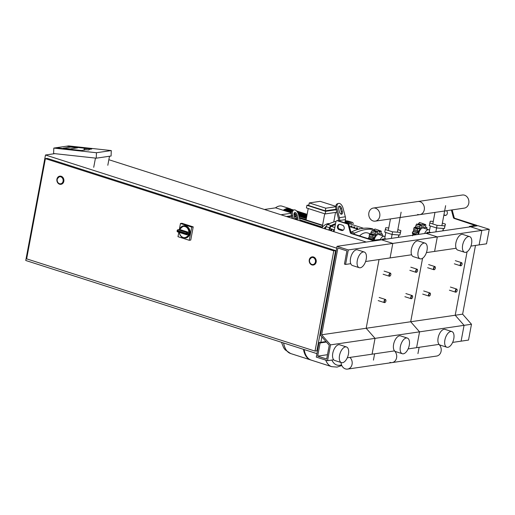 <?xml version="1.0" encoding="UTF-8"?>
<svg xmlns="http://www.w3.org/2000/svg" width="515" height="515" viewBox="0 0 515 515"><rect width="100%" height="100%" fill="white"/><g stroke="black" fill="none" stroke-linecap="round" stroke-linejoin="round"><path stroke-width="0.77" d="M334.042 231.744L335.922 221.701A1.371 1.146 -98.3 0 1 337.293 220.742L347.387 223.967A1.371 1.146 -98.3 0 1 348.243 224.939L350.258 232.574A1.371 1.146 81.7 0 0 351.108 233.546L372.429 240.363A2.06 0.425 -169.4 0 0 375.229 240.737L476.871 225.873A2.06 0.425 10.6 0 0 477.205 225.705A2.06 0.425 10.6 0 0 476.298 225.164L454.977 218.347A1.371 1.146 81.7 0 1 454.127 217.375L452.151 209.895M445.829 215.354A2.742 2.298 81.7 0 1 445.314 215.257L443.924 214.813M475.506 225.544L454.236 218.457A1.371 1.146 81.7 0 1 453.387 217.484L451.404 210.004M475.551 225.274L469.442 226.433L469.339 226.973M337.022 246.331L348.288 249.936L345.571 264.44L344.445 264.079L346.91 250.889L337.898 248.011L321.663 334.776L330.521 344.87L327.559 360.693L316.294 357.095L319.004 342.591L320.13 342.945L317.665 356.135L326.677 359.019L329.246 345.275L320.394 335.181L337.022 246.331L381.538 239.816L392.803 243.421L437.319 236.906L426.053 233.308L437.319 236.906L481.834 230.398L470.568 226.793L481.834 230.398L489.25 229.31L477.984 225.705L470.568 226.793L469.442 226.433M443.859 215.141L444.574 215.367A2.742 2.298 -98.3 0 0 445.462 215.444A2.742 2.298 -98.3 0 0 447.297 213.564A2.742 2.298 -98.3 0 0 446.544 210.719M340.183 224.456L342.436 225.177A2.742 2.298 81.7 0 1 344.245 228.016A2.742 2.298 81.7 0 1 342.34 230.527A2.742 2.298 81.7 0 1 341.445 230.456L339.192 229.735A2.742 2.298 81.7 0 1 337.383 226.896A2.742 2.298 81.7 0 1 339.288 224.379A2.742 2.298 81.7 0 1 340.183 224.456M348.288 249.936L392.803 243.421L380.411 239.456L373.169 240.254L351.854 233.437A1.371 1.146 81.7 0 1 350.998 232.465L348.983 224.83A1.371 1.146 -98.3 0 0 348.127 223.858L338.04 220.632A1.371 1.146 -98.3 0 0 337.595 220.594L336.849 220.703M339.668 224.366A2.742 2.298 -98.3 0 0 338.13 227.012A2.742 2.298 -98.3 0 0 339.939 229.626L342.192 230.347A2.742 2.298 -98.3 0 0 342.707 230.437M489.25 229.31L486.533 243.814L479.117 244.902L481.834 230.398L479.117 244.902L470.942 246.099M475.487 245.43L462.625 314.156L471.483 324.25L468.521 340.074L461.105 341.162L464.067 325.338L471.483 324.25M321.663 334.776L366.178 328.267L379.04 259.541L366.178 328.267L410.693 321.753L422.57 258.273L410.693 321.753L455.209 315.244L467.086 251.758L455.209 315.244L462.625 314.156M330.521 344.87L375.036 338.361L366.178 328.267L375.036 338.361L419.551 331.847L410.693 321.753L419.551 331.847L464.067 325.338L455.209 315.244L464.067 325.338L461.105 341.162L452.634 342.398M457.075 289.649A1.648 0.83 107.7 0 0 457.043 289.507A1.648 0.83 107.7 0 0 456.67 289.057A1.648 0.83 107.7 0 0 455.279 290.756A1.648 0.83 107.7 0 0 455.666 292.192A1.648 0.83 107.7 0 0 456.226 292.044A1.648 0.83 107.7 0 0 456.342 291.947M457.133 290.589A1.371 0.695 -72.3 0 1 456.445 291.876A1.371 0.695 -72.3 0 1 455.653 290.808A1.371 0.695 -72.3 0 1 456.374 289.494A1.371 0.695 -72.3 0 1 457.12 289.765A1.371 0.695 -72.3 0 1 457.133 290.589M412.56 296.157A1.648 0.83 107.7 0 0 412.528 296.016A1.648 0.83 107.7 0 0 412.155 295.571A1.648 0.83 107.7 0 0 410.764 297.264A1.648 0.83 107.7 0 0 411.15 298.706A1.648 0.83 107.7 0 0 411.71 298.558A1.648 0.83 107.7 0 0 411.826 298.462M412.618 297.103A1.371 0.695 -72.3 0 1 411.929 298.391A1.371 0.695 -72.3 0 1 411.137 297.316A1.371 0.695 -72.3 0 1 411.858 296.009A1.371 0.695 -72.3 0 1 412.605 296.273A1.371 0.695 -72.3 0 1 412.618 297.103M430.366 293.556A1.648 0.83 107.7 0 0 430.334 293.415A1.648 0.83 107.7 0 0 429.961 292.964A1.648 0.83 107.7 0 0 428.57 294.664A1.648 0.83 107.7 0 0 428.956 296.099A1.648 0.83 107.7 0 0 429.516 295.951A1.648 0.83 107.7 0 0 429.632 295.855M430.424 294.496A1.371 0.695 -72.3 0 1 429.735 295.784A1.371 0.695 -72.3 0 1 428.944 294.715A1.371 0.695 -72.3 0 1 429.665 293.402A1.371 0.695 -72.3 0 1 430.411 293.672A1.371 0.695 -72.3 0 1 430.424 294.496M385.851 300.065A1.648 0.83 107.7 0 0 385.819 299.923A1.648 0.83 107.7 0 0 385.445 299.479A1.648 0.83 107.7 0 0 384.055 301.172A1.648 0.83 107.7 0 0 384.441 302.614A1.648 0.83 107.7 0 0 385.001 302.459A1.648 0.83 107.7 0 0 385.117 302.369M385.909 301.011A1.371 0.695 -72.3 0 1 385.22 302.299A1.371 0.695 -72.3 0 1 384.428 301.224A1.371 0.695 -72.3 0 1 385.149 299.917A1.371 0.695 -72.3 0 1 385.896 300.181A1.371 0.695 -72.3 0 1 385.909 301.011M462.013 263.274A1.648 0.83 107.7 0 0 461.974 263.133A1.648 0.83 107.7 0 0 461.607 262.689A1.648 0.83 107.7 0 0 460.217 264.382A1.648 0.83 107.7 0 0 460.603 265.817A1.648 0.83 107.7 0 0 461.163 265.669A1.648 0.83 107.7 0 0 461.279 265.573M462.071 264.214A1.371 0.695 -72.3 0 1 461.382 265.508A1.371 0.695 -72.3 0 1 460.59 264.433A1.371 0.695 -72.3 0 1 461.305 263.126A1.371 0.695 -72.3 0 1 462.058 263.39A1.371 0.695 -72.3 0 1 462.071 264.214M417.498 269.789A1.648 0.83 107.7 0 0 417.459 269.648A1.648 0.83 107.7 0 0 417.092 269.197A1.648 0.83 107.7 0 0 415.702 270.896A1.648 0.83 107.7 0 0 416.088 272.332A1.648 0.83 107.7 0 0 416.648 272.184A1.648 0.83 107.7 0 0 416.764 272.087M417.556 270.729A1.371 0.695 -72.3 0 1 416.867 272.017A1.371 0.695 -72.3 0 1 416.075 270.948A1.371 0.695 -72.3 0 1 416.79 269.635A1.371 0.695 -72.3 0 1 417.543 269.905A1.371 0.695 -72.3 0 1 417.556 270.729M435.304 267.182A1.648 0.83 107.7 0 0 435.265 267.04A1.648 0.83 107.7 0 0 434.898 266.59A1.648 0.83 107.7 0 0 433.508 268.289A1.648 0.83 107.7 0 0 433.894 269.725A1.648 0.83 107.7 0 0 434.454 269.577A1.648 0.83 107.7 0 0 434.57 269.48M435.362 268.122A1.371 0.695 -72.3 0 1 434.673 269.416A1.371 0.695 -72.3 0 1 433.881 268.341A1.371 0.695 -72.3 0 1 434.596 267.034A1.371 0.695 -72.3 0 1 435.349 267.298A1.371 0.695 -72.3 0 1 435.362 268.122M390.788 273.697A1.648 0.83 107.7 0 0 390.75 273.555A1.648 0.83 107.7 0 0 390.383 273.105A1.648 0.83 107.7 0 0 388.992 274.804A1.648 0.83 107.7 0 0 389.379 276.24A1.648 0.83 107.7 0 0 389.939 276.091A1.648 0.83 107.7 0 0 390.055 275.995M390.846 274.637A1.371 0.695 -72.3 0 1 390.158 275.924A1.371 0.695 -72.3 0 1 389.366 274.856A1.371 0.695 -72.3 0 1 390.08 273.542A1.371 0.695 -72.3 0 1 390.834 273.813A1.371 0.695 -72.3 0 1 390.846 274.637M321.881 336.874L320.858 342.314M336.681 248.153L45.494 155.009L25.75 260.493L316.937 353.638M108.858 159.714L366.268 242.05M54.764 153.65L45.494 155.009M57.236 179.329A3.566 2.987 81.7 0 1 59.643 176.742A3.566 2.987 81.7 0 1 63.094 181.209A3.566 2.987 81.7 0 1 60.68 183.797A3.566 2.987 81.7 0 1 57.236 179.329M59.791 176.169A4.114 3.444 81.7 0 1 59.862 176.156A4.114 3.444 81.7 0 1 63.841 181.306A4.114 3.444 81.7 0 1 61.053 184.299A4.114 3.444 81.7 0 1 60.982 184.306M309.567 260.049A3.566 2.987 81.7 0 1 311.981 257.455A3.566 2.987 81.7 0 1 315.425 261.923A3.566 2.987 81.7 0 1 313.017 264.51A3.566 2.987 81.7 0 1 309.567 260.049M312.122 256.882A4.114 3.444 81.7 0 1 312.199 256.869A4.114 3.444 81.7 0 1 316.171 262.019A4.114 3.444 81.7 0 1 313.39 265.013A4.114 3.444 81.7 0 1 313.313 265.019M315.026 351.095L333.778 250.882L45.397 158.639L26.645 258.852L315.026 351.095L316.88 350.824L335.632 250.612L333.778 250.882M45.397 158.639L47.251 158.369L335.632 250.612M89.076 148.764L89.037 149.852L88.644 149.994L84.106 149.678L84.145 148.59L89.076 148.764C89.7 148.346 88.252 148.159 84.724 148.204L84.145 148.59M70.69 147.084L63.274 148.166L70.188 148.925L77.604 147.837L70.69 147.084L77.604 147.837L70.188 148.925L63.274 148.166L70.69 147.084M85.084 149.981L84.112 149.543L85.084 149.981L81.376 150.528L85.084 149.981M89.056 149.402L91.767 149.002L89.076 148.713L91.767 149.002L89.056 149.402M96.247 158.182L111.086 156.013L111.272 150.567L68.643 145.912L66.416 146.234L84.608 148.223L66.416 146.234L56.026 147.754L81.376 150.528L56.026 147.754L53.805 148.082L96.434 152.736L96.247 158.182L53.612 153.528L53.805 148.082M95.449 158.099L93.717 167.336M107.815 165.276L109.502 156.245M111.272 150.567L96.434 152.736M189.533 233.269A6.174 5.169 -98.3 0 0 183.52 225.847L183.964 225.782A6.174 5.169 81.7 0 1 189.926 233.514A6.174 5.169 81.7 0 1 185.754 237.994L185.31 238.059A6.174 5.169 -98.3 0 0 189.417 233.881L186.23 233.99A0.824 0.418 107.7 0 0 186.424 234.711A0.824 0.418 107.7 0 0 186.527 234.718A0.824 0.689 -98.3 0 0 187.344 234.183A6.174 5.169 -98.3 0 0 187.409 233.881A6.174 5.169 -98.3 0 0 187.454 233.572L189.533 233.269L188.844 232.413A0.824 0.689 81.7 0 0 188.702 232.349L186.919 232.606A0.824 0.418 107.7 0 0 186.327 233.462L187.454 233.572A0.824 0.689 -98.3 0 0 186.919 232.606L178.145 229.799A0.824 0.689 -98.3 0 0 177.881 229.78A0.824 0.824 0 0 0 177.199 230.405L177.553 230.656A0.824 0.418 -72.3 0 1 178.145 229.799L179.928 229.542L188.702 232.349M189.417 233.881L186.791 234.743A0.824 0.824 0 0 1 186.424 234.711L177.649 231.905A0.824 0.418 -72.3 0 1 177.456 231.184L177.083 231.003A0.824 0.824 0 0 0 177.649 231.905A0.824 0.418 -72.3 0 0 177.752 231.911L186.333 234.653M179.928 229.542A0.824 0.689 81.7 0 0 179.78 229.51L179.407 230.031M179.323 229.568L180.462 223.497L181.943 223.278L193.209 226.883L190.743 240.067L189.256 240.286L177.99 236.681L178.814 232.278M180.462 223.497L191.728 227.096L189.256 240.286M193.209 226.883L191.728 227.096M313.139 257.558A3.566 2.987 -98.3 0 0 311.981 257.455A3.566 2.987 -98.3 0 0 309.502 260.725A3.566 2.987 -98.3 0 0 311.858 264.414A3.566 2.987 -98.3 0 0 313.017 264.51A3.566 2.987 -98.3 0 0 315.495 261.24A3.566 2.987 -98.3 0 0 313.139 257.558M60.802 176.838A3.566 2.987 -98.3 0 0 59.643 176.742A3.566 2.987 -98.3 0 0 57.165 180.012A3.566 2.987 -98.3 0 0 59.521 183.701A3.566 2.987 -98.3 0 0 60.68 183.797A3.566 2.987 -98.3 0 0 63.158 180.527A3.566 2.987 -98.3 0 0 60.802 176.838M283.636 342.99A28.248 14.291 107.7 0 0 290.679 353.548A28.248 14.291 -72.3 0 1 283.636 342.99M325.712 360.107A28.248 14.291 107.7 0 0 331.679 366.661A28.248 14.291 -72.3 0 1 325.712 360.107M325.77 360.127A28.248 14.291 -72.3 0 0 331.737 366.68A28.248 14.291 -72.3 0 1 331.679 366.661L311.176 360.101A28.248 14.291 -72.3 0 1 304.14 349.543M310.841 359.985A28.248 14.291 -72.3 0 1 310.5 359.888A28.248 14.291 -72.3 0 1 303.464 349.331M341.529 364.871A25.113 12.708 -72.3 0 1 339.971 365.251A25.113 12.708 -72.3 0 1 331.892 360.062M357.301 260.513A8.227 4.165 107.7 0 0 359.245 267.697A8.227 4.165 107.7 0 0 366.204 259.206A8.227 4.165 107.7 0 0 364.26 252.022A8.227 4.165 107.7 0 0 357.301 260.513M364.26 252.022L357.5 249.859A8.227 4.165 107.7 0 0 350.541 258.35A8.227 4.165 107.7 0 0 352.485 265.534L359.245 267.697M345.938 255.884A2.466 1.249 -72.3 0 1 345.996 255.44A2.466 1.249 -72.3 0 1 346.196 254.7M348.436 354.146A8.227 4.165 -72.3 0 1 341.477 362.637A8.227 4.165 -72.3 0 1 339.533 355.447A8.227 4.165 -72.3 0 1 346.492 346.962A8.227 4.165 -72.3 0 1 348.436 354.146M341.477 362.637L334.718 360.474A8.227 4.165 -72.3 0 1 332.774 353.29A8.227 4.165 -72.3 0 1 339.733 344.799L346.492 346.962M328.428 349.64A2.466 1.249 107.7 0 0 328.229 350.38A2.466 1.249 107.7 0 0 328.171 350.824M365.592 261.511L390.087 257.925L392.803 243.421L390.087 257.925L411.607 254.777M345.571 264.44L350.767 263.68M347.277 357.809L372.075 354.185L375.036 338.361L372.075 354.185L394.542 350.895M327.559 360.693L333.701 359.798M319.004 342.591L325.995 341.567M320.13 342.945L326.401 342.031M317.665 356.135L327.482 354.7M389.952 362.393A6.624 5.543 81.7 0 0 392.102 362.579A6.624 5.543 -98.3 0 0 396.569 357.861A6.624 5.543 -98.3 0 0 394.445 350.908A6.624 5.543 81.7 0 1 396.569 357.861A6.624 5.543 81.7 0 1 392.102 362.579L436.617 356.065A6.624 5.543 -98.3 0 0 441.085 351.346A6.624 5.543 -98.3 0 0 438.96 344.4M349.93 357.423A6.624 5.543 81.7 0 1 352.054 364.369A6.624 5.543 81.7 0 1 347.586 369.088A6.624 5.543 81.7 0 1 345.436 368.907A6.624 5.543 81.7 0 1 341.065 362.502M417.768 234.518A6.579 3.328 -72.3 0 1 422.635 226.87A6.579 3.328 -72.3 0 1 424.875 228.538M418.605 234.396A5.485 2.775 -72.3 0 1 422.667 227.997A5.485 2.775 -72.3 0 1 423.349 228.048L428.757 229.774A5.485 2.775 -72.3 0 1 429.542 230.353M424.669 233.507A5.485 2.775 -72.3 0 1 428.074 229.722A5.485 2.775 -72.3 0 1 428.757 229.774M414.62 234.975L412.927 234.434L412.283 232.754L413.654 230.546L413.886 227.9L415.38 227.018L416.487 224.141L417.131 224.398M426.613 229.091A1.371 0.695 107.7 0 0 426.967 227.772A1.371 0.695 107.7 0 0 426.652 227.379A1.371 0.695 107.7 0 0 426.182 227.508A1.461 0.74 -72.3 0 1 425.68 227.643A1.461 0.74 -72.3 0 1 425.435 227.443A1.461 0.74 -72.3 0 1 425.596 226.079A1.371 0.695 107.7 0 0 425.66 224.585A1.371 0.695 107.7 0 0 425.583 224.546A1.371 0.695 107.7 0 0 424.727 225.132A1.461 0.74 -72.3 0 1 423.903 225.776A1.461 0.74 -72.3 0 1 423.639 224.74A1.371 0.695 107.7 0 0 423.285 223.716A1.371 0.695 107.7 0 0 423.227 223.703A1.371 0.695 107.7 0 0 422.397 224.92A1.461 0.74 -72.3 0 1 421.714 226.098A1.461 0.74 -72.3 0 1 421.437 226.111A1.461 0.74 -72.3 0 1 421.096 225.667A1.371 0.695 107.7 0 0 420.774 225.255A1.371 0.695 107.7 0 0 420.317 225.364A1.371 0.695 107.7 0 0 419.815 226.928A1.461 0.74 -72.3 0 1 419.455 228.319A1.461 0.74 -72.3 0 1 418.747 228.66A1.461 0.74 -72.3 0 1 418.644 228.609A1.371 0.695 107.7 0 0 418.553 228.563L414.614 227.308L418.45 228.551M417.639 224.791L419.506 222.512M425.499 224.534L423.51 223.896M423.227 223.703L419.397 222.48M420.317 225.364L416.487 224.141M418.553 228.563A1.371 0.695 107.7 0 0 417.717 229.13A1.371 0.695 107.7 0 0 417.671 230.611A1.461 0.74 -72.3 0 1 417.729 231.853L413.654 230.546M417.717 229.13L413.886 227.9M415.914 234.789L412.515 233.707L415.895 234.789M417.729 231.853A1.461 0.74 -72.3 0 1 416.95 232.786A1.371 0.695 107.7 0 0 416.114 233.977A1.371 0.695 107.7 0 0 416.217 234.743M416.114 233.977L412.283 232.754M421.714 226.098L421.212 225.937M419.455 228.319L415.38 227.018M412.496 235.799L412.927 234.434M429.459 232.806A6.579 1.365 -169.4 0 1 429.24 232.355L429.298 232.059M428.738 232.677L427.914 232.413A2.717 1.378 107.7 0 0 427.572 232.387A2.717 1.378 107.7 0 0 426.426 233.25M442.366 223.124L445.423 224.102L444.413 228.525L436.578 227.965L429.252 225.622L430.263 221.205L433.282 221.418M445.423 224.102L444.909 225.885L437.068 225.325L429.748 222.982M444.413 228.525L444.909 225.885M435.87 231.866L437.068 225.325M430.958 232.587L429.227 232.033L430.36 225.976M442.836 230.849L443.286 228.441M442.997 230.829L443.441 228.454M373.362 240.305A6.579 3.328 -72.3 0 1 378.119 233.379A6.579 3.328 -72.3 0 1 380.36 235.046M374.167 240.37A5.485 2.775 -72.3 0 1 378.152 234.505A5.485 2.775 -72.3 0 1 378.834 234.557L384.242 236.288A5.485 2.775 -72.3 0 1 385.027 236.868M380.392 239.462A5.485 2.775 -72.3 0 1 383.559 236.237A5.485 2.775 -72.3 0 1 384.242 236.288M368.006 238.606L369.139 237.061L369.371 234.415L370.864 233.527L371.972 230.656L372.615 230.913M382.098 235.6A1.371 0.695 107.7 0 0 382.452 234.286A1.371 0.695 107.7 0 0 382.136 233.894A1.371 0.695 107.7 0 0 381.667 234.022A1.461 0.74 -72.3 0 1 381.164 234.158A1.461 0.74 -72.3 0 1 380.92 233.958A1.461 0.74 -72.3 0 1 381.081 232.593A1.371 0.695 107.7 0 0 381.145 231.1A1.371 0.695 107.7 0 0 381.068 231.061A1.371 0.695 107.7 0 0 380.212 231.647A1.461 0.74 -72.3 0 1 379.388 232.291A1.461 0.74 -72.3 0 1 379.124 231.254A1.371 0.695 107.7 0 0 378.77 230.231A1.371 0.695 107.7 0 0 378.712 230.218A1.371 0.695 107.7 0 0 377.881 231.435A1.461 0.74 -72.3 0 1 377.199 232.613A1.461 0.74 -72.3 0 1 376.922 232.619A1.461 0.74 -72.3 0 1 376.581 232.181A1.371 0.695 107.7 0 0 376.259 231.763A1.371 0.695 107.7 0 0 375.802 231.879A1.371 0.695 107.7 0 0 375.3 233.437A1.461 0.74 -72.3 0 1 374.939 234.834A1.461 0.74 -72.3 0 1 374.231 235.175A1.461 0.74 -72.3 0 1 374.135 235.123A1.371 0.695 107.7 0 0 374.038 235.078L370.098 233.816L373.935 235.059M373.124 231.306L374.991 229.027M380.984 231.042L378.995 230.411M378.712 230.218L374.881 228.988M375.802 231.879L371.972 230.656M374.038 235.078A1.371 0.695 107.7 0 0 373.201 235.638A1.371 0.695 107.7 0 0 373.156 237.125A1.461 0.74 -72.3 0 1 373.214 238.361L369.139 237.061M373.201 235.638L369.371 234.415M377.199 232.613L376.697 232.452M374.939 234.834L370.864 233.527M373.214 238.361A1.461 0.74 -72.3 0 1 372.435 239.295A1.371 0.695 107.7 0 0 371.869 239.842M384.943 239.321A6.579 1.365 -169.4 0 1 384.724 238.87L384.782 238.567M384.222 239.185L383.398 238.921A2.717 1.378 107.7 0 0 383.057 238.896A2.717 1.378 107.7 0 0 381.911 239.765M397.85 229.639L400.908 230.617L399.898 235.04L392.063 234.473L384.737 232.136L385.748 227.714L388.767 227.933M400.908 230.617L400.393 232.4L392.559 231.84L385.233 229.497M399.898 235.04L400.393 232.4M391.361 238.381L392.559 231.84M386.443 239.102L384.711 238.548L385.844 232.49M398.32 237.364L398.771 234.956M398.481 237.338L398.925 234.969M373.356 208.034A6.624 5.543 -98.3 0 0 368.746 214.111A6.624 5.543 -98.3 0 0 373.124 220.961A6.624 5.543 -98.3 0 0 375.274 221.141A6.624 5.543 -98.3 0 0 379.883 215.064A6.624 5.543 -98.3 0 0 375.512 208.221A6.624 5.543 -98.3 0 0 373.356 208.034L462.386 195.011A6.624 5.543 81.7 0 1 464.543 195.198A6.624 5.543 81.7 0 1 468.914 202.041A6.624 5.543 81.7 0 1 464.305 208.118L419.789 214.633A6.624 5.543 -98.3 0 0 424.399 208.556A6.624 5.543 -98.3 0 0 420.028 201.706A6.624 5.543 -98.3 0 0 417.871 201.526A6.624 5.543 81.7 0 1 420.028 201.706A6.624 5.543 81.7 0 1 424.399 208.556A6.624 5.543 81.7 0 1 419.789 214.633A6.624 5.543 -98.3 0 1 417.639 214.446M290.885 209.129A20.021 10.133 107.7 0 0 289.797 208.639A20.021 10.133 107.7 0 0 283.218 210.275M289.797 208.639L282.091 206.174A20.021 10.133 107.7 0 0 275.422 207.873M329.523 223.594A17.961 9.09 107.7 0 0 322.1 227.45L321.45 227.244L321.366 227.688M325.654 211.305L325.165 213.937L306.419 207.944L306.908 205.305L325.654 211.305L336.128 209.772M308.781 205.556L325.268 210.835L325.763 208.195L309.27 202.923L308.781 205.556M333.746 222.01L335.535 212.425M335.78 206.335L320.137 201.333L309.27 202.923M324.714 213.796L322.577 225.222L306.084 219.95L308.221 208.524M335.999 209.264L325.268 210.835M335.741 206.734L325.763 208.195M336.784 212.238L325.165 213.937M306.908 205.305L308.878 205.015M284.087 210.551L284.634 209.554L291.516 211.755M285.49 209.83L286.018 208.923L292.031 210.847M286.874 209.199L287.344 208.594L292.765 210.326M288.226 208.871L288.619 208.543L293.473 210.101M289.623 208.865L293.692 210.03M322.1 227.45L322.577 225.222M320.819 227.514L321.321 226.755L321.45 227.231M264.729 209.573L281.222 214.852M291.265 212.85L275.622 207.841L264.755 209.431M291.484 215.779L286.43 216.512M291.226 213.249L281.248 214.71M287.557 216.873L291.612 216.281M351.874 223.368A2.742 1.391 107.7 0 0 351.861 223.362A2.742 1.391 107.7 0 0 351.842 223.356A89.134 45.101 107.7 0 0 345.23 222.409M330.437 230.591A78.505 39.726 -72.3 0 1 330.855 229.246L331.982 229.606A78.505 39.726 107.7 0 0 331.563 230.952M331.19 229.349A77.817 39.378 107.7 0 0 330.765 230.694M333.257 231.493A78.505 39.726 -72.3 0 1 333.675 230.147L334.306 230.347M334.003 230.25A77.817 39.378 107.7 0 0 333.585 231.596M358.06 229.381L349.46 226.626M335.4 224.489A89.134 45.101 107.7 0 0 331.332 226.355A2.742 1.391 107.7 0 0 329.87 228.448A78.505 39.726 107.7 0 0 329.31 230.231M349.151 221.36A2.742 1.391 107.7 0 0 349.112 221.347A2.742 1.391 107.7 0 0 349.073 221.334L352.453 222.416A2.742 1.391 -72.3 0 1 352.492 222.422A2.742 1.391 -72.3 0 1 353.213 223.793M329.536 227.727A2.742 1.391 -72.3 0 1 331.048 225.544L327.669 224.463A2.742 1.391 107.7 0 0 326.156 226.651L329.536 227.727A93.331 47.226 107.7 0 0 328.84 230.083M352.453 222.416A93.331 47.226 107.7 0 0 345.069 221.662L345.456 219.622A5.485 4.59 -98.3 0 0 345.34 216.796L343.08 208.234A5.485 2.974 -107.5 0 0 338.458 203.438L337.357 203.786A5.485 2.974 72.5 0 0 336.044 209.451L337.145 209.103L339.404 217.665A5.485 4.59 81.7 0 1 339.52 220.491L339.411 221.07M327.669 224.463A93.331 47.226 -72.3 0 1 336.018 221.386M345.256 220.671A93.331 47.226 -72.3 0 1 349.073 221.334M335.561 223.613A93.331 47.226 107.7 0 0 331.048 225.544M353.76 234.048A2.742 1.391 -72.3 0 1 354.706 233.115L351.327 232.033A2.742 1.391 107.7 0 0 350.953 232.284M351.327 232.033A93.331 47.226 -72.3 0 1 372.731 228.898L372.77 228.911A2.742 1.391 107.7 0 0 372.731 228.898M374.231 229.574A93.331 47.226 107.7 0 0 354.706 233.115M325.461 229.001A93.331 47.226 -72.3 0 1 326.156 226.651M349.093 225.248L349.196 225.628M350.535 226.877L351.03 225.866L352.157 226.227L351.661 227.237M351.423 225.988L351.217 227.096M353.354 227.778L353.85 226.767L354.977 227.128L354.481 228.139M354.243 226.89L354.037 227.997M356.168 228.679L356.663 227.669L357.79 228.029L357.294 229.04M357.056 227.791L356.85 228.898M359.238 229.059L359.483 228.57L360.262 228.821M358.215 229.336L349.428 226.523M363.571 228.28L344.947 222.326L344.728 222.77M338.284 220.71L338.323 220.484A5.485 4.59 -98.3 0 0 338.213 217.652L336.044 209.451M339.398 211.8L338.625 208.884A2.742 1.487 -107.5 0 1 339.288 206.052A2.742 1.487 -107.5 0 1 341.593 208.446L342.366 211.369A2.742 1.487 -107.5 0 1 341.709 214.201A2.742 1.487 -107.5 0 1 339.398 211.8M341.097 214.169A2.742 1.487 72.5 0 0 341.271 211.717L340.499 208.794A2.742 1.487 72.5 0 0 338.799 206.431M337.145 209.103A5.485 2.974 -107.5 0 1 338.458 203.438M292.159 218.347L291.529 215.959L292.629 215.611L293.46 218.766M295.282 219.345A2.742 1.487 -107.5 0 1 294.883 218.315L294.11 215.399A2.742 1.487 -107.5 0 1 294.773 212.566A2.742 1.487 -107.5 0 1 297.078 214.961L297.85 217.877A2.742 1.487 -107.5 0 1 297.786 220.15M296.878 219.853A2.742 1.487 72.5 0 0 296.756 218.225L295.983 215.309A2.742 1.487 72.5 0 0 294.284 212.94M292.629 215.611A5.485 2.974 -107.5 0 1 293.943 209.946L292.842 210.294A5.485 2.974 72.5 0 0 291.529 215.959M293.943 209.946A5.485 2.974 -107.5 0 1 298.565 214.742L300.194 220.916M370.472 233.868L367.736 232.992A20.568 10.409 107.7 0 0 359.515 235.883M462.65 245.095A8.227 4.165 107.7 0 0 464.601 252.286A8.227 4.165 107.7 0 0 471.553 243.795A8.227 4.165 107.7 0 0 469.609 236.61A8.227 4.165 107.7 0 0 462.65 245.095M469.609 236.61L462.85 234.447A8.227 4.165 107.7 0 0 455.891 242.938A8.227 4.165 107.7 0 0 457.841 250.123L464.601 252.286M453.786 338.735A8.227 4.165 -72.3 0 1 446.833 347.226A8.227 4.165 -72.3 0 1 444.883 340.035A8.227 4.165 -72.3 0 1 451.842 331.551A8.227 4.165 -72.3 0 1 453.786 338.735M446.833 347.226L440.074 345.063A8.227 4.165 -72.3 0 1 438.123 337.879A8.227 4.165 -72.3 0 1 445.082 329.388L451.842 331.551M426.426 252.608L434.602 251.41L437.319 236.906L434.602 251.41L456.123 248.262M408.118 348.913L416.59 347.67L419.551 331.847L416.59 347.67L439.057 344.387M418.135 251.61A8.227 4.165 107.7 0 0 420.085 258.794A8.227 4.165 107.7 0 0 427.038 250.309A8.227 4.165 107.7 0 0 425.094 243.125A8.227 4.165 107.7 0 0 418.135 251.61M425.094 243.125L418.335 240.962A8.227 4.165 107.7 0 0 411.382 249.447A8.227 4.165 107.7 0 0 413.326 256.631L420.085 258.794M409.271 345.25A8.227 4.165 -72.3 0 1 402.318 353.734A8.227 4.165 -72.3 0 1 400.367 346.55A8.227 4.165 -72.3 0 1 407.326 338.065A8.227 4.165 -72.3 0 1 409.271 345.25M402.318 353.734L395.559 351.571A8.227 4.165 -72.3 0 1 393.615 344.387A8.227 4.165 -72.3 0 1 400.567 335.902L407.326 338.065M454.977 218.347L454.236 218.457M445.314 215.257L444.574 215.367M454.127 217.375L453.387 217.484M372.429 240.363L372.274 241.174M351.108 233.546L351.854 233.437M339.192 229.735L339.939 229.626M341.445 230.456L342.192 230.347M350.258 232.574L350.998 232.465M348.243 224.939L348.983 224.83M347.387 223.967L348.127 223.858M337.293 220.742L338.04 220.632M56.933 179.168A4.114 3.444 -98.3 0 0 60.905 184.319A4.114 3.444 -98.3 0 0 63.693 181.332A4.114 3.444 -98.3 0 0 59.714 176.175A4.114 3.444 -98.3 0 0 56.933 179.168M57.011 179.259A3.837 3.212 81.7 0 1 60.854 176.574A3.837 3.212 81.7 0 1 63.319 181.28A3.837 3.212 81.7 0 1 59.47 183.964A3.837 3.212 81.7 0 1 57.011 179.259M309.264 259.882A4.114 3.444 -98.3 0 0 313.242 265.032A4.114 3.444 -98.3 0 0 316.023 262.045A4.114 3.444 -98.3 0 0 312.051 256.895A4.114 3.444 -98.3 0 0 309.264 259.882M309.341 259.978A3.837 3.212 81.7 0 1 313.191 257.294A3.837 3.212 81.7 0 1 315.65 261.993A3.837 3.212 81.7 0 1 311.807 264.678A3.837 3.212 81.7 0 1 309.341 259.978M88.464 148.603L84.775 148.204L88.464 148.603M179.465 229.548L183.52 225.847A6.174 5.169 -98.3 0 0 179.542 229.536M188.451 234.499A5.62 4.706 81.7 0 1 183.469 237.505A5.62 4.706 81.7 0 1 179.432 232.471M179.78 229.51A5.62 4.706 81.7 0 1 185.13 226.594A5.62 4.706 81.7 0 1 188.844 232.413M177.327 230.334L177.083 231.003M177.553 230.656L186.327 233.462A5.35 4.481 81.7 0 1 186.23 233.99L177.456 231.184A5.35 4.481 81.7 0 1 177.553 230.656M283.578 342.971A28.248 14.291 107.7 0 0 290.615 353.528A28.248 14.291 107.7 0 0 290.647 353.535M426.182 227.508L425.403 227.263M424.727 225.132L423.633 224.785M422.397 224.92L418.431 223.652M419.815 226.928L415.85 225.66M417.671 230.611L413.706 229.342M416.95 232.786L412.985 231.518M381.667 234.022L380.888 233.771M380.212 231.647L379.117 231.299M377.881 231.435L373.916 230.166M375.3 233.437L371.334 232.168M373.156 237.125L369.191 235.851M372.435 239.295L368.47 238.027M326.298 226.24A17.961 9.09 107.7 0 0 323.961 228.518M284.171 210.12L291.336 212.412M294.104 213.3L295.166 213.641M298.558 214.723L306.586 217.291M285.555 209.489L291.651 211.44M298.159 213.525L306.773 216.281M286.881 209.154L292.063 210.815M297.741 212.631L306.908 215.566M324.959 228.84A17.278 8.742 -72.3 0 1 325.75 228.016M293.981 214.665L295.983 215.309L297.078 214.961M298.964 216.261L306.335 218.618M294.432 216.603L296.498 217.266M299.485 218.218L322.448 225.564M295.166 219.1L296.898 219.654M300.136 220.69L320.858 227.321M329.87 228.448L334.39 229.896M343.222 230.16L338.728 228.724M334.84 227.482L331.332 226.355M340.499 208.794L341.593 208.446M341.271 211.717L342.366 211.369M345.34 216.796L339.404 217.665M345.456 219.622L339.52 220.491M296.756 218.225L297.85 217.877M419.126 347.297L417.942 353.618M374.611 353.811L373.427 360.133M434.969 212.412L432.806 223.961M441.889 225.673L445.63 205.672M390.454 218.92L388.291 230.475M397.374 232.181L401.114 212.18M450.406 287.055L456.67 289.057M449.402 290.19L455.666 292.192M405.891 293.563L412.155 295.571M404.887 296.698L411.15 298.706M423.697 290.962L429.961 292.964M422.693 294.097L428.956 296.099M379.182 297.47L385.445 299.479M378.177 300.606L384.441 302.614M455.337 260.68L461.607 262.689M454.339 263.815L460.603 265.817M410.822 267.195L417.092 269.197M409.824 270.33L416.088 272.332M428.628 264.588L434.898 266.59M427.63 267.723L433.894 269.725M384.113 271.102L390.383 273.105M383.115 274.238L389.379 276.24M61.053 184.299L60.905 184.319C58.086 184.164 56.747 182.452 56.888 179.188L59.862 176.156M313.39 265.013L313.242 265.032C310.423 264.877 309.077 263.165 309.225 259.901L312.199 256.869M179.175 232.394L180.012 235.104L181.589 236.997L185.31 238.059M179.664 229.516L177.881 229.78M281.493 342.301L283.662 347.767L285.091 349.769L290.615 353.528L310.5 359.888M341.799 365.521L337.087 367.092L331.679 366.661M392.102 362.579L347.586 369.088M426.652 227.379L425.396 226.98M425.583 224.546L423.497 223.883M423.285 223.716L419.455 222.493M420.774 225.255L416.899 224.012M429.265 232.239L428.396 232.96M382.136 233.894L380.881 233.495M381.068 231.061L378.982 230.392M378.77 230.231L374.939 229.001M376.259 231.763L372.384 230.527M384.75 238.754L383.881 239.475M375.274 221.141L419.789 214.633M298.314 213.931L306.708 216.615M297.767 212.682L306.901 215.605M297.194 211.742L307.03 214.89M307.114 214.459L296.704 211.131M307.14 214.33L296.518 210.931M293.968 213.95L295.694 214.498M298.758 215.482L306.464 217.942M294.226 215.824L296.292 216.487M299.279 217.439L306.142 219.635M294.876 218.296L296.885 218.939M299.93 219.911L321.321 226.755M349.112 221.347L352.492 222.422M370.826 232.278L371.296 232.426"/></g></svg>

